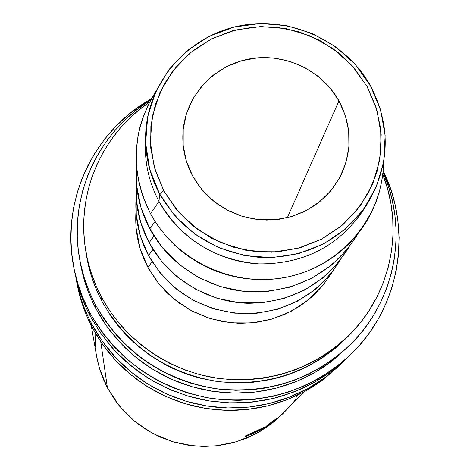<?xml version="1.0" encoding="UTF-8"?>
<svg xmlns="http://www.w3.org/2000/svg" width="470" height="470" viewBox="0 0 470 470"><rect width="100%" height="100%" fill="white"/><g stroke="black" fill="none" stroke-linecap="round" stroke-linejoin="round"><path stroke-width="0.7" d="M364.702 207.834C340.815 244.676 306.27 263.388 261.056 263.97C218.944 262.683 178.723 237.961 159.019 201.424L159.553 193.822C149.771 175.398 145.124 155.928 145.612 135.425C147.04 83.355 186.514 37.177 237.679 26.22C288.809 15.052 345.027 40.162 370.425 85.646L367.029 86.474L376.858 109.821L381.199 134.684L379.807 159.835L372.704 184.029L360.202 206.03L342.9 224.719L321.645 239.113L297.51 248.448L271.725 252.22L245.616 250.216L220.536 242.532L197.782 229.566L178.524 211.993L163.754 190.738L159.553 193.822L174.875 215.883L194.85 234.125L218.468 247.584L244.494 255.557L271.589 257.63L298.35 253.712L323.389 244.012L345.438 229.072L363.386 209.673L376.347 186.837L383.708 161.739L385.142 135.642L380.63 109.857L370.425 85.646C391.187 125.843 390.1 165.352 367.158 204.186C341.913 240.123 306.675 257.913 261.432 257.56C216.259 253.559 182.301 232.315 159.553 193.822L159.019 201.424C181.297 239.154 214.561 259.975 258.805 263.882C303.127 264.222 337.66 246.774 362.411 211.541L367.158 204.186M344.304 360.678L341.138 363.862L325.434 377.24L308.014 388.443L289.197 397.262L269.298 403.519L248.689 407.108L227.738 407.942L206.824 406.004L186.326 401.327L166.615 393.995L148.062 384.149L130.989 371.958L115.714 357.652L102.501 341.502L91.585 323.801L92.208 327.443L102.959 344.886L115.978 360.796L131.024 374.89L147.839 386.892L166.116 396.598L185.527 403.818L205.713 408.424L226.317 410.328L246.956 409.505L267.254 405.974L286.853 399.805L305.394 391.116L322.549 380.077L340.621 364.362M74.73 272.089L79.665 291.147L86.251 308.009L90.275 316.175L89.588 312.174L96.585 324.159L103.183 333.665L113.558 346.208L126.865 359.209L141.605 370.683L155.488 379.314L172.337 387.48L187.753 393.038L205.93 397.508L222.169 399.735L238.501 400.364L254.816 399.382L273.176 396.316L288.856 391.957L306.064 385.147L320.393 377.627L335.68 367.399L348.012 357.082L359.197 345.644L369.179 333.16L377.821 319.8L386.005 303.573L391.575 288.745L396.104 271.214L398.39 255.58L399.095 237.538L397.755 219.537L394.929 204.015L391.293 190.973L383.126 170.598C412.742 230.312 400.035 307.351 351.061 354.186C311.557 390.494 264.663 405.193 210.366 398.278C156.557 387.956 116.296 359.25 89.588 312.174L90.275 316.175L101.532 334.423L115.162 351.072L130.918 365.819L148.526 378.391L167.672 388.549L188 396.11L209.144 400.934L230.723 402.931L252.331 402.079L273.587 398.384L294.103 391.933L313.508 382.844L331.462 371.3L350.52 354.709M155.617 91.92L148.026 105.233L142.263 119.31L139.86 127.441L138.045 135.707L136.294 150.899L136.523 166.21L138.386 179.763L141.799 193.058L146.716 205.913L150.541 213.674L159.019 201.424L150.541 213.674C175.674 260.779 233.243 287.863 286.095 277.276C338.999 266.895 379.801 220.671 383.273 168.66L383.544 162.667M149.795 228.82C169.776 266.002 210.766 291.024 253.542 291.982C299.49 290.977 334.335 271.531 358.081 233.631L347.154 249.494L330.886 265.673L311.61 278.387L290.072 287.123L267.113 291.506L243.642 291.359L220.583 286.676L198.851 277.641L179.323 264.616L162.755 248.119L149.795 228.82L155.065 221.405L149.795 228.82L140.947 207.487L136.523 184.963L136.423 164.835C134.684 187.26 139.144 208.592 149.795 228.82M149.119 242.72C168.242 278.352 207.44 302.339 248.389 303.309C292.369 302.416 325.804 283.839 348.693 247.578L338.382 262.495L322.767 278.034L304.272 290.249L283.61 298.638L261.59 302.856L239.083 302.721L216.976 298.233L196.143 289.567L177.419 277.071L161.539 261.244L149.119 242.72L153.996 236.016L149.119 242.72L140.63 222.239L136.388 200.614L136.259 181.643C134.679 203.064 138.961 223.42 149.119 242.72M340.063 260.398L330.304 274.474L315.288 289.42L297.51 301.17L277.658 309.242L256.508 313.302L234.888 313.179L213.656 308.872L193.652 300.547L175.668 288.539L160.417 273.329L148.491 255.521C138.791 237.074 134.667 217.598 136.118 197.106L136.265 215.031L140.336 235.828L148.491 255.521L153.02 249.441L148.491 255.521C169.746 291.541 201.471 310.946 243.66 313.737C285.836 312.938 317.973 295.16 340.057 260.404M135.989 211.365L136.153 228.35L140.066 248.383L147.909 267.348L152.133 261.808L147.909 267.348L156.457 280.766L166.979 292.787L179.229 303.115L192.917 311.516L207.728 317.779L223.315 321.762L239.3 323.372L255.316 322.567L270.984 319.377L285.936 313.878L299.831 306.205L312.333 296.546L323.166 285.131L332.09 272.236M86.069 252.883L90.645 273.658L91.914 277.729L96.409 289.696L101.931 301.27L101.414 296.899L106.849 306.34L112.941 315.37L121.113 325.657L128.557 333.677L141.635 345.397L155.958 355.59L169.4 363.175L185.562 370.184L200.308 374.813L217.575 378.303L232.944 379.76L248.325 379.713L263.635 378.156L280.772 374.561L295.342 369.855L311.252 362.781L324.418 355.161L336.708 346.314L349.568 334.787L359.638 323.589L368.521 311.481L377.11 296.658L383.173 283.011L388.385 266.76L391.704 250.081L393.032 235.235L392.738 218.256L390.905 203.475L387.632 188.981L382.745 174.329C403.689 226.646 392.15 289.878 352.87 331.356C316.292 368.151 271.637 383.867 218.908 378.485C169.464 371.664 124.544 340.362 101.414 296.899L101.931 301.27C127.517 346.061 166.045 372.822 217.51 381.546C269.386 386.834 313.326 371.37 349.322 335.151L352.4 331.855M338.952 100.874L287.346 217.704L338.952 100.874C352.177 126.242 352.524 151.663 339.998 177.149L333.248 187.742L324.876 197.171L315.082 205.214L304.102 211.665L292.193 216.37L279.638 219.202L266.754 220.095L253.841 219.02L241.222 216.006L229.201 211.13L218.08 204.497L208.116 196.284L199.556 186.69L192.6 175.945C184.634 160.934 181.532 145.124 183.306 128.516C187.225 93.918 215.348 64.813 250.058 58.803C284.761 52.699 321.944 70.265 338.952 100.874L329.811 87.661L318.255 76.393L304.724 67.492L289.737 61.3L273.851 58.033L257.666 57.828L241.78 60.683L226.804 66.511L213.304 75.094L201.795 86.116L192.718 99.17L186.443 113.758L183.212 129.338L183.177 145.306L186.343 161.046L192.6 175.945L201.724 189.416L213.357 200.925L227.051 210.02L242.273 216.335L258.418 219.631L274.856 219.766L290.936 216.746L306.029 210.695L319.559 201.859L330.992 190.591L339.898 177.343L345.944 162.632L348.91 147.022L348.699 131.13L345.332 115.55L338.952 100.874M79.63 258.97L80.352 263.13C83.166 279.115 88.383 294.349 96.009 308.837L95.41 304.66L101.009 314.395L105.979 321.885L117.195 336.027L128.269 347.301L138.65 356.101L149.724 363.991L163.466 372.005L177.924 378.638L190.797 383.173L204.004 386.622L219.69 389.225L235.564 390.282L251.421 389.783L264.916 388.114L280.349 384.754L295.377 379.895L307.762 374.59L321.568 367.105L334.499 358.328L346.49 348.317L355.872 338.864L364.42 328.647L373.198 315.911L380.653 302.369L386.693 288.204L391.287 273.499L394.03 260.627L395.828 245.369L396.104 230.036L394.859 214.743L392.115 199.656L388.584 186.984L382.974 172.226C408.277 228.361 396.204 298.532 352.118 342.841C314.054 379.46 268.235 394.7 214.667 388.561C161.545 378.967 121.795 350.996 95.41 304.66L96.009 308.837L107.113 326.768L120.567 343.106L136.136 357.541L153.537 369.802L172.443 379.648L192.512 386.898L213.362 391.416L234.601 393.114L255.839 391.974L276.677 388.014L296.735 381.317L315.634 372.023L333.042 360.308L351.584 343.388M91.245 325.587L96.99 358.393L99.987 370.09L103.312 379.173L107.442 387.944L100.762 341.719L107.442 387.944L115.138 400.44L124.462 411.808L135.248 421.849L147.292 430.361L160.376 437.188L174.264 442.211L188.693 445.331L203.41 446.494L218.127 445.672L232.585 442.893L246.521 438.21L259.669 431.713L271.801 423.523L282.699 413.794L287.029 409.364L280.896 415.063L304.302 391.71M277.459 417.906L275.737 419.681L265.838 426.695L274.392 420.691L266.496 426.008L275.743 419.287L267.448 425.003L277.459 417.906L267.448 425.003L275.743 419.287L266.496 426.008L274.392 420.691L266.002 426.525L275.737 419.681L277.459 417.906M245.505 436.624L255.116 432.576L262.577 428.229L245.61 435.86L264.305 427.259L255.228 432.612L245.505 436.624M95.41 304.66C87.655 289.937 82.356 274.462 79.501 258.23C68.25 196.742 98.03 132.07 150.67 100.128L136.764 109.827L126.741 118.352L116.025 129.309L107.718 139.525L99.182 152.257L92.884 163.83L87.608 175.88L82.767 190.503L79.412 205.519L77.568 220.865L77.262 236.316L78.243 249.594L80.352 262.742L84.248 277.846L89.629 292.516L95.41 304.66M95.052 332.596L95.369 347.024M96.462 355.52L99.358 368.051L107.442 387.944L119.31 405.91L134.514 421.243L152.456 433.322L172.437 441.671L193.663 445.948L215.295 445.983L236.475 441.794L256.367 433.557L274.198 421.602L283.058 413.424M296.37 396.639L297.193 395.335M85.481 248.977L86.157 253.471C88.701 270.215 93.959 286.148 101.931 301.27L110.797 315.94L117.177 324.588L122.729 331.186L128.633 337.46L136.512 344.827L150.177 355.449L164.952 364.485L172.713 368.374L182.683 372.616L190.867 375.501L201.319 378.468L218.35 381.658L235.646 382.938L252.93 382.274L269.997 379.684L278.375 377.68L288.674 374.514L296.699 371.476L306.452 367.052L321.321 358.587L335.075 348.529L349.756 334.687M101.414 296.899C93.313 281.53 87.972 265.344 85.381 248.336C76.487 191.907 102.783 133.251 149.666 101.99L138.11 110.662L128.639 119.192L119.915 128.498L110.779 140.236L102.854 152.832L97.079 164.218L91.603 178.071L88.013 190.362L85.499 202.905L83.93 217.816L83.866 232.803L85.005 245.669L87.244 258.382L90.575 270.914L95.804 285.137L101.414 296.899M135.989 211.371C134.649 231.017 138.627 249.676 147.909 267.348L159.383 284.491L174.053 299.132L191.349 310.694L210.589 318.701L231.011 322.843L251.808 322.955L272.159 319.036L291.265 311.257L308.373 299.942L322.831 285.543L332.09 272.23M155.611 91.926L152.439 97.014C131.53 135.066 130.895 173.947 150.541 213.674L154.906 221.159L160.834 229.713L167.496 237.785L174.811 245.264L182.76 252.137L189.809 257.349L198.722 262.942L208.104 267.788L216.188 271.214L226.199 274.586L236.445 277.118L246.856 278.786L257.372 279.585L267.882 279.509L278.358 278.557L288.668 276.742L298.791 274.063L306.998 271.208L316.516 267.036L325.645 262.078L334.27 256.391L342.372 249.999L349.862 242.966L356.712 235.329L362.863 227.151L367.417 219.978L372.187 210.959L376.147 201.601L379.284 191.93L381.57 182.043L382.997 172.002L383.544 162.661M362.053 211.347L361.865 211.7M145.612 135.425L145.359 144.178C144.883 164.283 149.437 183.365 159.019 201.424C148.72 181.961 144.237 161.427 145.571 139.825M367.029 86.474L375.924 106.796L380.647 128.392L381.005 150.453L376.958 172.132L368.621 192.6L356.295 211.059L340.439 226.769L321.645 239.113L300.647 247.578L278.258 251.814L255.357 251.644L232.862 247.067L211.659 238.261L192.594 225.571L176.415 209.52L163.754 190.738L155.094 169.987L150.753 148.085L150.87 125.884L155.423 104.258L164.206 84.024L176.855 65.947L192.859 50.707L211.606 38.851L232.374 30.82L254.382 26.89L276.795 27.195L298.791 31.725L319.547 40.297L338.288 52.605L354.321 68.185L367.029 86.474L370.425 85.646L355.067 64.184L335.322 46.507L312.168 33.458L286.729 25.662L260.245 23.5L233.989 27.084L209.25 36.255L187.242 50.601L169.065 69.437L155.641 91.862L147.692 116.783L145.641 142.962L149.654 169.088L159.553 193.822L163.754 190.738L154.201 166.909L150.329 141.734L152.292 116.495L159.947 92.473L172.872 70.853L190.391 52.687L211.606 38.851L235.464 30.004L260.779 26.543L286.324 28.629L310.852 36.143L333.183 48.727L352.218 65.776L367.029 86.474M264.293 427.236L245.61 435.86L262.613 428.229L253.447 433.375L244.758 436.847L253.189 433.587C259.522 430.42 263.212 428.329 264.257 427.318L264.257 427.318M296.194 398.96L289.761 406.521M289.461 406.844L281.477 414.793M74.101 268.934L74.877 272.853C77.903 287.969 83.031 302.41 90.275 316.175L99.675 331.767L110.826 346.255L117.001 353.011L125.243 360.954L139.59 372.452L155.141 382.269L171.72 390.306L189.105 396.439L200.273 399.271L209.32 400.963L227.656 402.825L246.022 402.626L264.246 400.37L275.42 397.931L284.233 395.411L301.276 388.937L317.456 380.594L327.002 374.496L334.299 369.144L348.194 356.977M89.588 312.174C82.232 298.197 77.021 283.533 73.949 268.176C60.095 201.841 93.242 131.148 151.469 98.7L132.246 111.602L126.988 115.884L115.497 126.683L105.092 138.585L95.939 151.428L88.078 165.158L81.633 179.581L77.262 192.453L73.579 207.863L71.446 223.626L70.9 239.524L71.704 253.201L74.113 269.01L78.114 284.567L82.761 297.545L89.588 312.174M80.229 262.419L85.029 282.447L88.665 292.816L93.037 302.915L98.136 312.72L103.917 322.144L110.362 331.144L117.453 339.71L125.12 347.747L133.357 355.244L142.122 362.164L149.46 367.235L159.03 372.998L169.006 378.091L179.287 382.463L189.874 386.117L200.69 389.019L211.653 391.157L222.768 392.521L231.692 393.055L242.843 393.014L253.976 392.186L264.998 390.594L275.849 388.226L286.518 385.106L294.849 382.081L304.971 377.657L314.765 372.522L324.13 366.735L333.042 360.308L349.157 345.867M77.356 285.302L80.787 299.384L82.761 305.576L86.621 315.681L91.204 325.51L96.491 335.028L102.431 344.14L107.654 351.131L114.745 359.468L122.394 367.27L128.915 373.127L137.528 379.936L146.587 386.117L156.081 391.657L163.954 395.611L174.059 399.911L184.469 403.501L195.097 406.356L205.878 408.454L216.805 409.793L225.582 410.31L236.545 410.263L247.496 409.446L258.336 407.872L266.884 406.062L277.418 403.131L287.693 399.477L297.651 395.111L305.388 391.116L314.694 385.541L323.548 379.331L338.553 366.383M76.798 282.493L77.497 286.03C80.388 300.489 85.293 314.295 92.208 327.443L91.585 323.801C84.565 310.453 79.583 296.441 76.651 281.771L75.84 277.353M344.328 360.654L328.183 375.148L321.104 380.342L311.845 386.258L302.139 391.528L292.093 396.098L281.73 399.952L271.078 403.078L260.245 405.446L249.241 407.044L238.126 407.872L226.998 407.919L215.859 407.185L204.791 405.669L193.875 403.383L185.251 401.004L174.681 397.362L164.424 392.99L154.466 387.909L144.913 382.151L135.806 375.753L128.845 370.172L120.626 362.681L112.976 354.65L105.897 346.096L99.47 337.096L93.706 327.684L88.613 317.879L84.253 307.791L80.629 297.428L75.835 277.329M383.273 168.66L382.692 166.915M152.439 97.014L153.907 95.904"/></g></svg>
